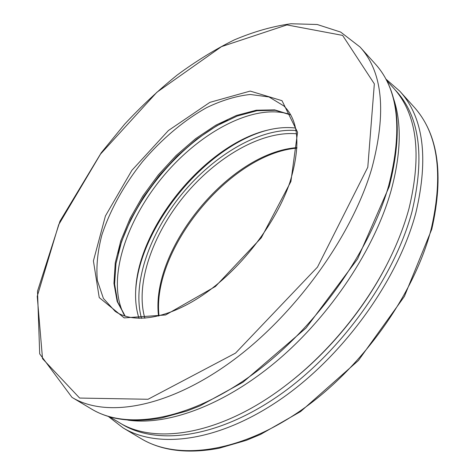 <?xml version="1.0" encoding="UTF-8"?>
<svg xmlns="http://www.w3.org/2000/svg" width="475" height="475" viewBox="0 0 475 475"><rect width="100%" height="100%" fill="white"/><g stroke="black" fill="none" stroke-linecap="round" stroke-linejoin="round"><path stroke-width="0.71" d="M268.713 129.865C206.097 145.184 138.54 227.365 135.63 291.757M109.713 416.866L118.75 422.281C155.064 445.402 222.371 434.821 287.458 384.109L288.432 383.355C328.736 352.343 365.524 307.592 388.146 262.052L388.692 260.953C397.581 243.087 404.356 225.589 409.017 208.466C422.115 153.864 416.937 113.727 393.502 88.047L386.436 80.228M227.531 120.157C178.897 143.824 131.943 200.943 118.138 253.234M287.458 384.109C328.362 352.634 365.738 307.171 388.692 260.953M127.846 420.12C167.527 425.927 224.663 405.294 277.875 360.133C330.992 314.955 374.757 248.591 391.115 190.564C401.215 153.14 401.892 122.081 393.134 97.387M288.848 114.03C252.664 103.366 198.847 132.887 162.005 177.798C125.073 222.632 106.531 281.147 123.993 314.581M295.486 128.048C286.793 127.003 277.525 127.686 267.698 130.108C205.592 144.578 137.851 226.991 135.678 290.718C135.203 300.829 136.319 310.05 139.032 318.381M371.812 168.441C386.703 112.379 382.773 71.897 360.02 47.001L340.676 32.08L317.217 24.504L290.961 23.75C272.466 26.327 253.537 31.724 234.187 39.947C214.842 49.548 195.813 61.269 177.104 75.109C158.757 89.947 141.307 106.269 124.747 124.07L101.282 152.701L59.981 221.19L37.513 291.181L39.698 353.893L72.004 397.379C105.699 417.976 166.879 408.381 230.826 361.986C294.66 315.715 351.945 236.348 371.812 168.441M72.004 397.379L91.544 409.046C125.863 429.994 187.156 421.2 250.485 375.957C313.714 330.838 369.817 252.795 388.752 185.428C402.883 129.776 398.383 89.27 375.25 63.917L360.02 47.001M367.793 167.23L374.342 83.867L342.612 35.399L286.942 24.92L221.493 46.627L156.863 92.269L100.563 154.037L58.686 224.681L37.234 296.311L42.524 358.673L79.646 398.062L148.046 399.267L235.541 353.103L317.484 267.098L367.793 167.23M290.902 181.521L297.57 132.252L282.007 100.688L250.188 91.081L209.885 102.362L168.399 130.53L131.872 170.353L105.414 215.994L93.409 260.912L99.233 297.582L124.183 317.9L165.603 314.967L215.442 286.473L261.286 237.803L290.902 181.521M283.931 105.984L269.004 96.948L250.295 94.483C236.39 95.944 221.831 100.332 206.619 107.653C183.783 120.413 161.601 139.222 142.458 161.732C123.773 185.333 110.23 209.802 101.822 235.143C97.583 251.483 96.093 266.618 97.357 280.541L103.396 298.419L115.146 311.315C133.499 324.235 168.69 319.236 205.681 293.081C242.565 267.027 276.527 222.128 289.946 182.162C300.883 146.098 298.882 120.703 283.931 105.984M290.593 114.796L274.692 109.873L256.316 110.212L236.408 115.467L215.882 125.157L195.546 138.712L176.148 155.485L158.383 174.818L142.856 195.991L130.15 218.263L120.787 240.837L115.253 262.859L113.947 283.403L117.177 301.5L125.085 316.148M399.778 91.164L413.85 106.792C437.843 133.19 443.692 173.66 431.395 228.202C414.723 294.114 361.558 368.802 299.939 411.101C238.218 453.5 176.813 460.37 141.081 438.621L123.025 427.844C158.264 449.314 219.658 441.762 281.978 398.335C344.191 355.021 398.418 279.116 415.898 212.658C428.848 157.7 423.474 117.2 399.778 91.164L385.771 78.963M120.513 423.308C154.791 445.598 215.573 439.043 277.798 396.239C339.922 353.548 394.458 277.81 412.039 211.488C425.202 155.77 419.473 115.134 394.85 89.579M295.978 130.512C260.128 127.662 214.207 154.826 181.86 194.115C149.572 233.457 131.812 283.765 141.544 318.387M296.477 133.796C261.28 130.72 216 157.332 184.163 196.009C152.38 234.733 135.037 284.305 144.863 318.244M296.958 147.642C229.674 152.41 150.195 249.102 158.543 316.029M290.658 114.914L275.185 110.271L257.07 110.717L237.286 116.025L216.796 125.756L196.454 139.353L177.044 156.168L159.25 175.536L143.699 196.739L130.958 219.034L121.552 241.621L115.971 263.607L114.594 284.044L117.657 301.904L125.21 316.184M375.25 63.917C398.786 89.965 403.435 130.857 389.203 186.592L357.622 258.887L306.09 327.988L242.968 382.25L200.088 405.834L187.013 410.97L161.928 417.899C133.333 422.952 109.873 420.001 91.544 409.046M108.347 416.456L123.025 427.844M296.928 148.141C230.357 153.538 151.436 249.547 159.024 315.911M413.85 106.792C438.188 133.754 444.161 174.551 431.787 229.176L404.391 296.418L358.441 360.472L300.61 411.552L260.496 434.459L246.377 440.313L219.04 448.263C187.583 454.088 161.595 450.87 141.081 438.621"/></g></svg>
